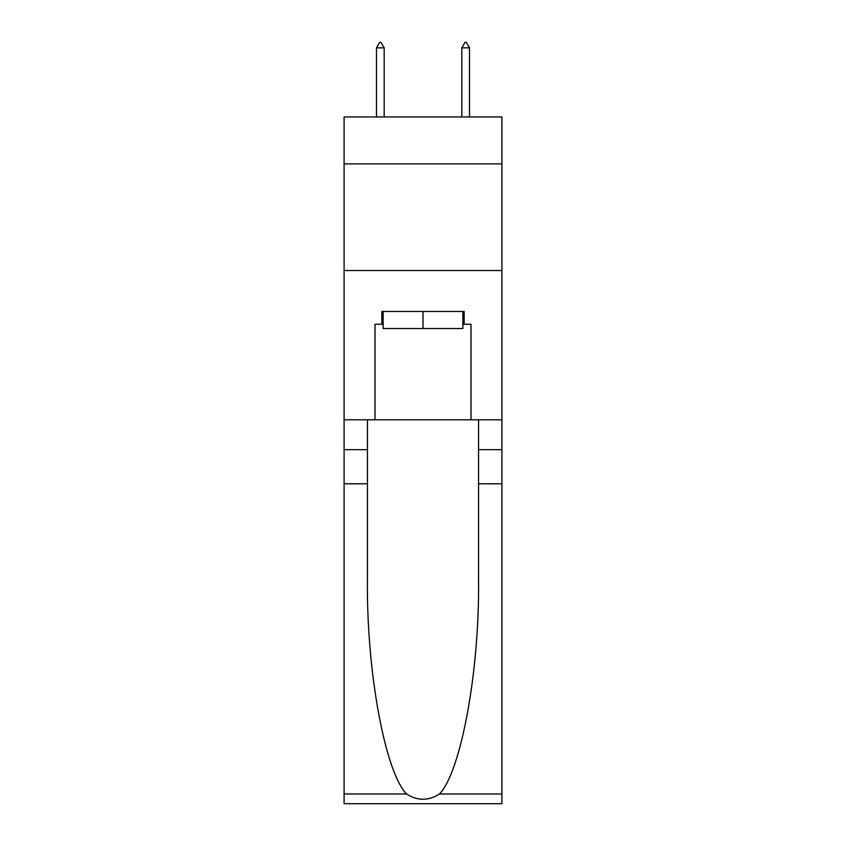 <?xml version="1.0" encoding="UTF-8"?>
<svg xmlns="http://www.w3.org/2000/svg" width="846" height="846" viewBox="0 0 846 846"><rect width="100%" height="100%" fill="white"/><g stroke="black" fill="none" stroke-linecap="round" stroke-linejoin="round"><path stroke-width="1.27" d="M501.911 163.87L501.911 116.949L344.089 116.949L344.089 163.87L501.911 163.87L501.911 419.796L470.989 419.796L470.989 324.251L464.158 324.251L464.158 311.455L381.842 311.455L381.842 324.251L383.122 324.251M344.089 483.785L367.439 483.785L367.439 578.897C366.307 669.799 384.75 771.362 406.503 793.971C417.49 800.982 428.488 800.982 439.497 793.971L501.911 793.971L501.911 803.7L344.089 803.7L344.089 163.87M462.878 311.455L462.878 328.523L383.122 328.523L383.122 311.455M423 311.455L423 328.523M439.497 793.971C461.25 771.362 479.693 669.799 478.561 578.897L478.561 419.796M478.561 483.785L501.911 483.785L501.911 419.796M367.439 419.796L367.439 483.785M501.911 793.971L501.911 483.785M344.089 419.796L375.011 419.796L375.011 324.251L381.842 324.251M344.089 270.509L501.911 270.509M375.011 419.796L470.989 419.796M462.878 324.251L464.158 324.251M384.179 47.841L380.986 42.3L379.706 42.3L376.502 47.841L384.179 47.841L384.179 116.949M376.502 47.841L376.502 116.949M465.014 42.3L466.294 42.3L469.498 47.841L461.821 47.841L465.014 42.3M469.498 116.949L469.498 47.841M461.821 116.949L461.821 47.841M478.561 449.66L501.911 449.66M367.439 449.66L344.089 449.66M344.089 793.971L406.503 793.971"/></g></svg>
